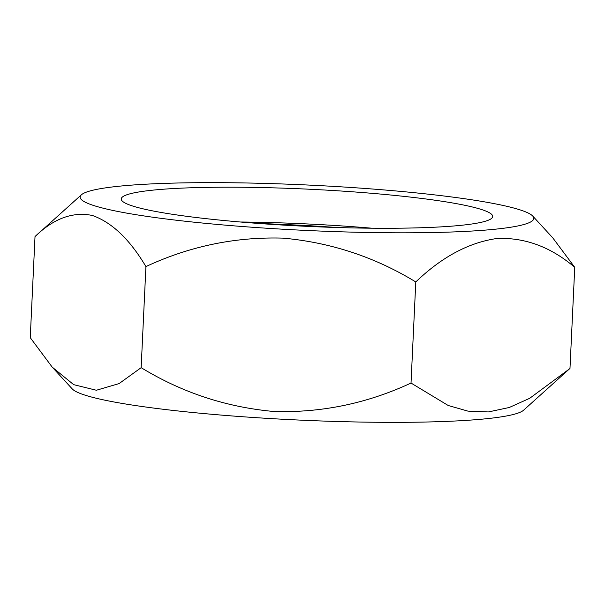 <?xml version="1.0" encoding="UTF-8"?>
<svg xmlns="http://www.w3.org/2000/svg" width="605" height="605" viewBox="0 0 605 605"><rect width="100%" height="100%" fill="white"/><g stroke="black" fill="none" stroke-linecap="round" stroke-linejoin="round"><path stroke-width="0.91" d="M52.544 367.485L72.237 388.909A227.087 22.718 2.7 0 0 165.112 409.494A227.087 22.718 2.7 0 0 523.612 410.19L569.986 368.422L574.75 267.334C550.905 246.991 525.019 237.372 497.076 238.476C468.852 242.492 441.756 256.989 415.786 281.96C374.987 257.057 330.746 242.454 283.057 238.136C235.421 236.714 189.705 246.197 145.918 266.578C129.78 239.406 111.933 222.375 92.376 215.471C72.766 211.47 53.648 218.503 35.014 236.578L81.388 194.81A227.087 22.718 2.7 0 0 174.051 219.955A227.087 22.718 2.7 0 0 419.757 232.728A227.087 22.718 2.7 0 0 532.763 216.091A227.087 22.718 2.7 0 0 439.888 195.506A227.087 22.718 2.7 0 0 81.388 194.81M35.014 236.578L30.25 337.666L52.227 367.144L73.674 384.651L96.392 390.248L119.109 383.578L141.154 367.666L145.918 266.578M532.763 216.091L552.773 237.856L574.75 267.334M198.137 217.739A185.939 18.604 -177.3 0 1 121.242 198.969A185.939 18.604 -177.3 0 1 222.852 187.202A185.939 18.604 -177.3 0 1 415.801 197.722A185.939 18.604 -177.3 0 1 492.697 216.492A185.939 18.604 -177.3 0 1 391.087 228.259A185.939 18.604 -177.3 0 1 198.137 217.739M240.291 221.997A185.939 18.604 -177.3 0 1 372.007 228.214M337.892 227.54L304.708 225.4L255.673 223.237M141.154 367.666C181.946 392.562 226.194 407.173 273.884 411.491C321.52 412.912 367.227 403.429 411.022 383.048L415.786 281.96M411.022 383.048L448.207 405.494L467.945 411.128L488.386 411.937L509.244 407.498L529.715 398.294L569.418 368.937"/></g></svg>
